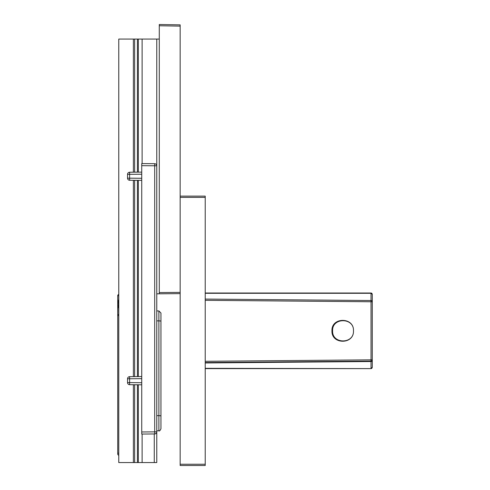 <?xml version="1.0" encoding="UTF-8"?>
<svg xmlns="http://www.w3.org/2000/svg" width="490" height="490" viewBox="0 0 490 490"><rect width="100%" height="100%" fill="white"/><g stroke="black" fill="none" stroke-linecap="round" stroke-linejoin="round"><path stroke-width="0.73" d="M331.957 330.811C331.283 344.672 354.129 344.721 353.48 330.811C354.129 317.342 331.957 317.342 332.6 330.811C331.957 344.28 354.129 344.28 353.48 330.811C354.148 316.932 331.295 316.926 331.957 330.811M205.218 464.244L205.218 465.5L180.161 465.5L180.161 464.244L205.218 464.244L205.218 361.302L371.034 359.85L371.034 300.517A1.256 1.256 0 0 1 372.277 301.773L372.277 367.353L371.022 368.333L371.022 361.522A1.256 0.839 0 0 0 372.277 360.683M180.161 196.123L205.218 196.123L205.218 197.378L180.161 197.378M372.271 301.681L372.277 294.269L372.277 301.773L205.218 300.321L205.218 197.378M180.161 464.244L180.161 293.632L159.281 293.81L159.281 292.561L180.161 292.377L180.161 293.632L159.281 293.81L159.281 24.5L180.161 24.868L180.161 292.377M205.218 293.014L371.022 293.014L371.91 293.381L372.277 294.269L371.91 293.388L372.277 294.269L371.91 293.388L371.028 293.014L371.91 293.381L371.022 293.29L372.277 294.269L371.91 293.381L372.277 294.269M205.218 299.072L371.12 300.523M205.218 362.968L371.022 361.522L371.034 361.106L205.218 362.551L371.034 361.106L371.034 359.85L372.277 359.85L372.277 367.353L371.91 368.241L371.022 368.609L205.218 368.609M371.034 361.106A1.256 1.256 0 0 0 372.277 359.85M205.218 368.333L371.028 368.609L371.91 368.241L371.028 368.609L371.91 368.241L372.277 367.353L371.91 368.241M141.739 165.675L141.739 431.972L154.705 431.862L154.705 165.785L141.739 165.675L141.739 163.587L154.705 163.703A2.089 2.089 0 0 1 156.776 165.785L156.776 462.56L154.27 462.56L154.27 433.95M154.705 433.95L141.739 434.06L154.705 433.95A2.089 2.089 0 0 0 156.776 431.862A2.089 2.089 0 0 1 154.705 433.95L154.705 431.862L156.776 431.862M141.739 434.06L141.739 431.972M141.739 376.565L129.611 376.669L141.739 376.565M141.739 378.654L129.611 378.758L129.611 376.669A2.089 2.089 0 0 0 127.541 378.758L127.541 382.604A2.089 2.089 0 0 0 129.611 384.693L141.739 384.803L129.611 384.693L129.611 382.604L141.739 382.715M141.739 174.22L129.611 174.324L129.611 172.235L141.739 172.131L129.611 172.235A2.089 2.089 0 0 0 127.541 174.324L127.541 178.17A2.089 2.089 0 0 0 129.611 180.259L129.611 178.17L141.739 178.28M141.739 180.363L129.611 180.259L141.739 180.363M156.776 165.785L154.705 165.785L154.705 163.703A2.089 2.089 0 0 1 156.776 165.785L156.776 39.071L159.281 39.071M133.384 172.204L133.384 39.071L118.77 39.071L118.77 462.56L133.384 462.56L133.384 384.73M159.281 293.81L156.776 293.835M133.384 376.639L133.384 180.296M134.64 384.736L134.64 462.56L137.421 462.56L137.421 384.76M133.384 39.071L142.118 39.071L142.118 163.593M138.352 384.773L138.352 462.56L154.27 462.56M142.118 434.06L142.118 462.56M142.118 39.071L156.776 39.071M138.352 462.56L137.421 462.56M134.64 462.56L133.384 462.56M118.77 455.235A1.256 1.256 0 0 1 117.722 453.997L117.722 295.715A1.256 1.256 0 0 1 118.77 294.478M118.77 315.597L117.722 315.597A1.256 1.256 0 0 1 118.77 314.366A1.256 1.256 0 0 0 117.722 315.597L117.9 303.855M118.2 302.244L117.968 303.616M118.77 300.493L117.845 302.14L118.77 299.5M118.77 306.624L117.845 304.1L118.77 302.14M118.2 305.472L117.9 305.882L118.77 307.861M118.605 302.367L117.845 302.14M160.953 416.09A2.089 0.435 180 0 0 158.882 415.655L158.882 310.942L160.953 313.024L160.953 428.719C160.12 430.618 159.428 431.316 158.882 430.808L158.882 415.655L156.776 415.649M205.218 300.321L205.218 361.302M371.022 300.517L371.022 293.29L205.218 293.29M371.028 293.29L371.028 293.853M371.028 368.609L371.028 367.77M129.611 376.669A2.089 2.089 0 0 0 127.541 378.758L129.611 378.758L129.611 382.604L127.541 382.604A2.089 2.089 0 0 0 129.611 384.693M127.541 174.324L129.611 174.324L129.611 178.17L127.541 178.17A2.089 2.089 0 0 0 129.611 180.259M137.421 376.602L137.421 180.326M137.421 172.168L137.421 39.071M134.64 39.071L134.64 172.192M134.64 180.302L134.64 376.626M138.352 39.071L138.352 172.161M138.352 180.338L138.352 376.596M180.161 26.117L159.281 25.756M117.722 295.715L118.77 295.715M118.77 453.164L117.722 453.164M160.953 321.311A2.089 0.435 0 0 0 158.882 320.877L156.776 320.877M371.506 368.511L371.812 368.327L371.506 368.511M371.506 293.112L371.812 293.296M117.9 305.882L118.77 308.216M158.882 310.942L156.776 310.923M158.882 430.808L156.776 430.826"/></g></svg>
